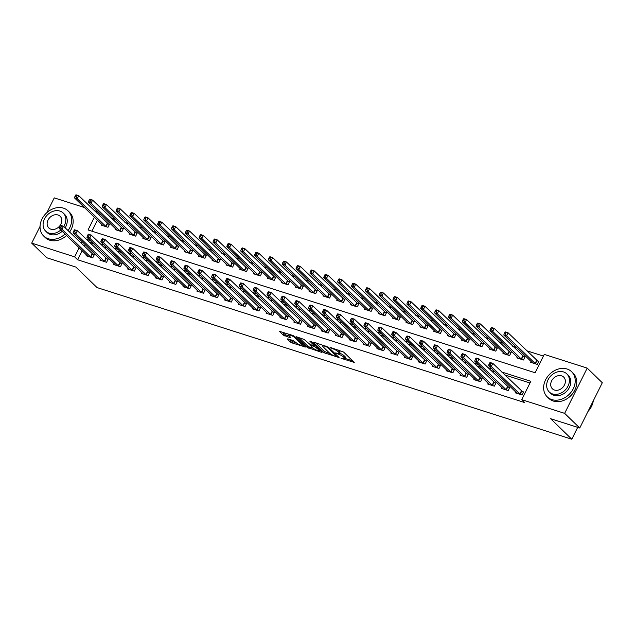 <?xml version="1.0" encoding="UTF-8"?>
<svg xmlns="http://www.w3.org/2000/svg" width="634" height="634" viewBox="0 0 634 634"><rect width="100%" height="100%" fill="white"/><g stroke="black" fill="none" stroke-linecap="round" stroke-linejoin="round"><path stroke-width="0.95" d="M341.037 358.297L354.263 362.402L343.596 352.052L330.362 347.44L332.684 348.724A4.398 0.975 -153.5 0 1 338.065 351.672L338.952 352.536A4.398 0.975 -153.5 0 1 339.412 353.392A4.398 0.975 -153.5 0 1 337.367 353.265L335.529 352.948L338.199 354.073A4.398 0.975 -153.5 0 1 343.573 357.021L344.46 357.885A4.398 0.975 -153.5 0 1 344.92 358.741A4.398 0.975 -153.5 0 1 342.883 358.614L341.037 358.297M287.765 338.833L287.265 339.055L290.261 341.964L291.941 342.883L305.414 347.02L294.596 336.408L292.916 335.481L279.451 331.344L283.208 335.117L290.38 337.795L290.871 337.565L289.08 335.83A3.677 0.816 -153.5 0 1 288.7 335.117A3.677 0.816 -153.5 0 1 291.347 335.568A3.677 0.816 -153.5 0 1 294.897 337.684L301.927 344.5A3.677 0.816 -153.5 0 1 302.307 345.213A3.677 0.816 -153.5 0 1 299.66 344.761A3.677 0.816 -153.5 0 1 296.11 342.645L293.257 340.585L287.765 338.833M94.411 217.185L88.047 229.944L535.12 372.744L544.265 354.398L587.203 368.108L602.3 382.754L579.738 428.005L550.653 418.717L571.789 439.219L97.026 287.567L75.882 267.072L46.797 257.776L31.7 243.139L40.053 226.386M579.738 428.005L564.632 413.36L521.703 399.65L530.848 381.303L501.748 372.007M82.182 250.692L77.657 259.781L524.722 402.582L521.703 399.65M77.657 259.781L74.638 256.849L31.7 243.139M324.085 352.766L339.095 357.56L328.42 347.21L313.909 342.186L313.418 342.415L324.085 352.766L324.695 351.537L330.314 353.724M321.692 352.385L307.173 347.361L296.355 336.749L304.169 339.459L310.177 344.579L314.456 345.784L309.812 341.147L311.334 341.639L322.183 352.155L321.692 352.385L321.929 351.91M530.008 382.999L504.767 374.94M495.019 371.825L490.914 370.51M481.174 367.403L477.069 366.087M467.321 362.973L463.216 361.665M453.469 358.551L449.371 357.243M439.624 354.129L435.518 352.813M425.771 349.706L421.665 348.391M411.926 345.276L407.82 343.969M398.073 340.854L393.968 339.547M384.22 336.432L380.123 335.124M370.375 332.01L366.27 330.694M356.522 327.588L352.417 326.272M342.677 323.158L338.572 321.85M328.824 318.736L324.719 317.428M314.971 314.313L310.874 313.006M301.126 309.891L297.021 308.576M287.273 305.469L283.168 304.154M273.428 301.039L269.323 299.731M259.575 296.617L255.47 295.309M245.73 292.195L241.625 290.887M231.878 287.773L227.772 286.457M218.025 283.35L213.92 282.035M204.18 278.92L200.075 277.613M190.327 274.498L186.222 273.191M176.482 270.076L172.377 268.768M162.629 265.654L158.524 264.338M148.776 261.232L144.671 259.916M134.931 256.802L130.826 255.494M121.078 252.38L116.973 251.072M107.233 247.957L103.128 246.65M93.38 243.535L89.275 242.22M85.21 244.621L84.314 246.42M515.854 392.026L515.434 392.874L522.075 394.998L523.605 391.939L521.798 391.368M502.009 387.604L501.581 388.452L508.23 390.576L509.752 387.517L507.953 386.938M488.156 383.182L487.728 384.03L494.377 386.154L495.907 383.094L494.1 382.516M474.303 378.752L473.883 379.608L480.532 381.731L482.054 378.672L480.255 378.094M460.458 374.329L460.03 375.177L466.679 377.301L468.201 374.25L466.402 373.672M446.605 369.907L446.185 370.755L452.834 372.879L454.356 369.82L452.549 369.25M432.76 365.485L432.333 366.333L438.982 368.457L440.503 365.398L438.704 364.819M418.908 361.063L418.48 361.911L425.129 364.035L426.658 360.976L424.851 360.397M405.055 356.633L404.635 357.489L411.284 359.613L412.805 356.554L411.006 355.975M391.21 352.211L390.782 353.059L397.431 355.183L398.96 352.124L397.153 351.553M377.357 347.789L376.937 348.637L383.586 350.761L385.107 347.701L383.301 347.131M363.512 343.366L363.084 344.214L369.733 346.338L371.255 343.279L369.456 342.701M349.659 338.944L349.231 339.792L355.88 341.916L357.41 338.857L355.603 338.279M335.806 334.514L335.386 335.37L342.035 337.486L343.557 334.435L341.758 333.856M321.961 330.092L321.533 330.94L328.182 333.064L329.712 330.005L327.905 329.434M308.108 325.67L307.688 326.518L314.337 328.642L315.859 325.583L314.052 325.012M294.263 321.248L293.835 322.096L300.484 324.22L302.006 321.161L300.207 320.582M280.41 316.818L279.99 317.674L286.631 319.798L288.161 316.738L286.354 316.16M266.557 312.396L266.137 313.251L272.786 315.367L274.308 312.316L272.509 311.738M252.712 307.973L252.284 308.821L258.934 310.945L260.463 307.886L258.656 307.316M238.859 303.551L238.439 304.399L245.089 306.523L246.61 303.464L244.811 302.893M225.015 299.129L224.587 299.977L231.236 302.101L232.757 299.042L230.958 298.463M211.162 294.699L210.742 295.555L217.383 297.679L218.912 294.62L217.105 294.041M197.309 290.277L196.889 291.125L203.538 293.249L205.059 290.198L203.26 289.619M183.464 285.855L183.036 286.703L189.685 288.827L191.214 285.768L189.407 285.197M169.611 281.433L169.191 282.281L175.84 284.404L177.362 281.345L175.563 280.775M155.766 277.01L155.338 277.858L161.987 279.982L163.509 276.923L161.71 276.345M141.913 272.58L141.493 273.436L148.134 275.56L149.664 272.501L147.857 271.923M128.06 268.158L127.64 269.006L134.289 271.13L135.811 268.079L134.012 267.5M114.215 263.736L113.787 264.584L120.436 266.708L121.966 263.649L120.159 263.078M100.362 259.314L99.942 260.162L106.591 262.286L108.113 259.227L106.314 258.648M86.517 254.892L86.089 255.74L92.738 257.864L94.26 254.805L92.461 254.226M543.417 356.086L526.553 350.697M516.805 347.591L512.7 346.275M502.96 343.16L498.855 341.853M489.107 338.738L485.002 337.431M475.262 334.316L471.157 333.008M461.409 329.894L457.304 328.578M447.556 325.472L443.451 324.156M433.711 321.042L429.606 319.734M419.859 316.62L415.753 315.312M406.014 312.197L401.908 310.89M392.161 307.775L388.056 306.46M378.308 303.353L374.211 302.038M364.463 298.923L360.358 297.615M350.61 294.501L346.505 293.193M336.765 290.079L332.66 288.771M322.912 285.657L318.807 284.341M309.059 281.234L304.962 279.919M295.214 276.804L291.109 275.497M281.361 272.382L277.256 271.075M267.516 267.96L263.411 266.652M253.663 263.538L249.558 262.222M239.811 259.116L235.713 257.8M225.966 254.686L221.86 253.378M212.113 250.264L208.007 248.956M198.268 245.841L194.162 244.534M184.415 241.419L180.31 240.104M170.562 236.997L166.465 235.682M156.717 232.567L152.612 231.259M142.864 228.145L138.759 226.837M129.019 223.723L124.914 222.415M115.166 219.301L111.061 217.985M101.313 214.878L100.22 214.522L99.562 215.837M97.43 220.109L91.914 231.172M531.102 361.451L530.674 362.299L537.323 364.423L538.852 361.364L537.046 360.786M517.249 357.021L516.829 357.877L523.478 360.001L525 356.942L523.201 356.363M503.404 352.599L502.976 353.447L509.625 355.571L511.147 352.52L509.348 351.941M489.551 348.177L489.131 349.025L495.772 351.149L497.302 348.09L495.495 347.519M475.698 343.755L475.278 344.603L481.927 346.727L483.449 343.668L481.65 343.089M461.853 339.333L461.425 340.181L468.074 342.305L469.604 339.245L467.797 338.667M448 334.903L447.58 335.758L454.229 337.882L455.751 334.823L453.952 334.245M434.155 330.48L433.727 331.328L440.376 333.452L441.898 330.393L440.099 329.823M420.302 326.058L419.882 326.906L426.524 329.03L428.053 325.971L426.246 325.401M406.449 321.636L406.029 322.484L412.679 324.608L414.2 321.549L412.401 320.97M392.604 317.214L392.177 318.062L398.826 320.186L400.355 317.127L398.548 316.548M378.752 312.784L378.332 313.64L384.981 315.756L386.502 312.705L384.703 312.126M364.907 308.362L364.479 309.21L371.128 311.334L372.649 308.275L370.85 307.704M351.054 303.94L350.634 304.788L357.275 306.911L358.804 303.852L356.997 303.282M337.209 299.517L336.781 300.365L343.43 302.489L344.951 299.43L343.152 298.852M323.356 295.087L322.928 295.943L329.577 298.067L331.106 295.008L329.3 294.43M309.503 290.665L309.083 291.521L315.732 293.637L317.254 290.586L315.455 290.007M295.658 286.243L295.23 287.091L301.879 289.215L303.401 286.156L301.602 285.585M281.805 281.821L281.385 282.669L288.034 284.793L289.556 281.734L287.749 281.163M267.96 277.399L267.532 278.247L274.181 280.371L275.703 277.312L273.904 276.733M254.107 272.969L253.679 273.825L260.328 275.948L261.858 272.889L260.051 272.311M240.254 268.547L239.834 269.395L246.483 271.518L248.005 268.467L246.206 267.889M226.409 264.124L225.981 264.972L232.63 267.096L234.152 264.037L232.353 263.467M212.556 259.702L212.136 260.55L218.785 262.674L220.307 259.615L218.5 259.044M198.711 255.28L198.283 256.128L204.933 258.252L206.454 255.193L204.655 254.614M184.859 250.85L184.431 251.706L191.08 253.83L192.609 250.771L190.802 250.192M171.006 246.428L170.586 247.276L177.235 249.4L178.756 246.349L176.957 245.77M157.161 242.006L156.733 242.854L163.382 244.978L164.911 241.919L163.104 241.348M143.308 237.584L142.888 238.432L149.537 240.555L151.058 237.496L149.252 236.918M129.463 233.161L129.035 234.009L135.684 236.133L137.206 233.074L135.407 232.496M115.61 228.731L115.19 229.587L121.831 231.711L123.361 228.652L121.554 228.074M101.757 224.309L101.337 225.157L107.986 227.281L109.508 224.23L107.709 223.651M571.789 439.219L577.709 427.356M587.203 368.108L564.632 413.36M46.924 212.596L54.262 197.879L84.449 207.524M94.197 210.639L97.2 211.597L96.542 212.913M100.22 214.522L97.2 211.597M82.19 241.689L81.295 243.488M79.163 247.759L74.638 256.849M492 368.893L487.895 367.585M478.155 364.471L474.05 363.163M464.302 360.049L460.197 358.733M450.449 355.626L446.344 354.311M436.604 351.196L432.499 349.889M422.751 346.774L418.646 345.467M408.906 342.352L404.801 341.044M395.053 337.93L390.948 336.614M381.2 333.508L377.103 332.192M367.355 329.078L363.25 327.77M353.503 324.656L349.397 323.348M339.658 320.233L335.552 318.926M325.805 315.811L321.7 314.496M311.952 311.389L307.855 310.074M298.107 306.959L294.002 305.651M284.254 302.537L280.149 301.229M270.409 298.115L266.304 296.799M256.556 293.693L252.451 292.377M242.703 289.262L238.606 287.955M228.858 284.84L224.753 283.533M215.005 280.418L210.9 279.111M201.16 275.996L197.055 274.68M187.307 271.574L183.202 270.258M173.454 267.144L169.357 265.836M159.609 262.722L155.504 261.414M145.757 258.3L141.651 256.992M131.912 253.877L127.806 252.562M118.059 249.455L113.954 248.14M104.206 245.025L100.109 243.718M90.361 240.603L86.256 239.295M344.92 358.741L345.53 357.513A4.398 0.975 -153.5 0 0 345.07 356.665L344.46 357.885M339.547 353.114A4.398 0.975 -153.5 0 1 344.183 355.801L345.07 356.665M339.412 353.392L340.022 352.171A4.398 0.975 -153.5 0 0 339.562 351.315L338.952 352.536M337.977 349.873A4.398 0.975 -153.5 0 1 338.667 350.451L339.562 351.315M345.07 358.432L352.678 360.865M315.613 342.732L324.695 351.537M336.575 356.601L327.548 347.353L324.798 346.204A4.398 0.975 -153.5 0 0 322.754 346.085A4.398 0.975 -153.5 0 0 323.213 346.933L329.617 353.146A4.398 0.975 -153.5 0 0 334.998 356.094L336.575 356.601M320.598 350.618L319.37 350.222M313.291 348.288L309.463 347.06L308.853 348.288M298.701 337.328L307.783 346.14L309.463 347.06M312.99 348.011A3.677 0.816 -153.5 0 0 316.54 350.134A3.677 0.816 -153.5 0 0 319.195 350.586A3.677 0.816 -153.5 0 0 318.807 349.873L314.654 346.552L310.367 345.348L312.99 348.011M281.789 331.931L285.498 334.815L289.286 336.028M289.469 339.372L292.551 341.663L296.371 342.883M302.497 344.833L303.686 345.213M504.918 332.343L504.307 333.563L505.417 333.92L506.027 332.699L504.918 332.343L505.33 331.923L508.096 332.802L506.574 335.861L503.808 334.982L532.481 362.87M538.599 361.863L508.096 332.802L506.027 332.699M535.524 363.845L506.574 335.861L505.417 333.92M503.808 334.982L504.307 333.563M489.67 362.917L489.06 364.146L490.169 364.495L490.779 363.274L489.67 362.917L490.082 362.497L492.856 363.385L491.326 366.444L520.276 394.427M490.169 364.495L491.326 366.444L488.56 365.556L517.233 393.452M490.779 363.274L492.856 363.385L523.351 392.446M489.06 364.146L488.56 365.556M491.065 327.921L490.454 329.141L491.564 329.498L492.174 328.269L491.065 327.921L491.477 327.501L494.251 328.38L492.729 331.439L489.955 330.552L518.628 358.448M524.746 357.441L494.251 328.38L492.174 328.269M521.671 359.423L492.729 331.439L491.564 329.498M489.955 330.552L490.454 329.141M477.22 323.498L476.609 324.719L477.719 325.076L478.329 323.847L477.22 323.498L477.632 323.071L480.398 323.958L478.876 327.017L476.102 326.13L504.783 354.026M510.901 353.019L480.398 323.958L478.329 323.847M507.826 355L478.876 327.017L477.719 325.076M476.102 326.13L476.609 324.719M463.367 319.068L462.757 320.297L463.866 320.646L464.476 319.425L463.367 319.068L463.779 318.648L466.553 319.536L465.023 322.595L462.257 321.707L490.93 349.603M497.048 348.597L466.553 319.536L464.476 319.425M493.973 350.57L465.023 322.595L463.866 320.646M462.257 321.707L462.757 320.297M475.825 358.495L475.215 359.724L476.324 360.072L476.934 358.852L475.825 358.495L476.237 358.075L479.003 358.963L477.481 362.014L506.423 389.997M476.324 360.072L477.481 362.014L474.707 361.134L503.38 389.03M476.934 358.852L479.003 358.963L509.506 388.016M475.215 359.724L474.707 361.134M461.972 354.073L461.362 355.294L462.471 355.65L463.082 354.43L461.972 354.073L462.384 353.653L465.158 354.533L463.628 357.592L492.578 385.575M462.471 355.65L463.628 357.592L460.863 356.712L489.535 384.6M463.082 354.43L465.158 354.533L495.653 383.594M461.362 355.294L460.863 356.712M448.127 349.651L447.517 350.871L448.618 351.228L449.229 350L448.127 349.651L448.531 349.231L451.305 350.111L449.783 353.17L478.725 381.153M448.618 351.228L449.783 353.17L447.01 352.282L475.682 380.178M449.229 350L451.305 350.111L481.808 379.172M447.517 350.871L447.01 352.282M449.522 314.646L448.912 315.867L450.021 316.223L450.623 315.003L449.522 314.646L449.934 314.226L452.7 315.114L451.178 318.165L448.404 317.285L477.077 345.181M483.203 344.167L452.7 315.114L450.623 315.003M480.12 346.148L451.178 318.165L450.021 316.223M448.404 317.285L448.912 315.867M434.274 345.229L433.664 346.449L434.773 346.806L435.384 345.578L434.274 345.229L434.686 344.801L437.452 345.688L435.93 348.748L464.88 376.731M434.773 346.806L435.93 348.748L433.157 347.86L461.837 375.756M435.384 345.578L437.452 345.688L467.955 374.749M433.664 346.449L433.157 347.86M587.987 411.458A17.522 14.011 -45.9 0 0 593.305 400.791M551.802 399.578A17.522 14.011 -45.9 0 0 571.599 391.511A17.522 14.011 -45.9 0 0 571.622 371.714A17.522 14.011 -45.9 0 0 567.05 369.004A17.522 14.011 -45.9 0 0 547.253 377.072A17.522 14.011 -45.9 0 0 547.229 396.868A17.522 14.011 -45.9 0 0 551.802 399.578M547.229 396.868L548.743 398.334A17.522 14.011 -45.9 0 0 553.316 401.045A17.522 14.011 -45.9 0 0 573.104 392.969A17.522 14.011 -45.9 0 0 573.128 373.18L571.622 371.714M566.82 373.886L568.207 375.233A12.617 10.089 134.1 0 1 568.191 389.49A12.617 10.089 134.1 0 1 553.934 395.299A12.617 10.089 134.1 0 1 550.645 393.342L549.258 391.994A12.617 10.089 -45.9 0 0 552.547 393.952A12.617 10.089 -45.9 0 0 566.796 388.143A12.617 10.089 -45.9 0 0 566.82 373.886A12.617 10.089 -45.9 0 0 563.523 371.936A12.617 10.089 -45.9 0 0 549.274 377.745A12.617 10.089 -45.9 0 0 549.258 391.994M561.573 375.851A8.131 6.498 -45.9 0 0 552.388 379.592A8.131 6.498 -45.9 0 0 552.38 388.777A8.131 6.498 -45.9 0 0 554.496 390.037A8.131 6.498 -45.9 0 0 563.681 386.288A8.131 6.498 -45.9 0 0 563.697 377.103A8.131 6.498 -45.9 0 0 561.573 375.851M68.036 230.633A17.522 14.011 -45.9 0 0 68.044 210.86A17.522 14.011 -45.9 0 0 63.471 208.15A17.522 14.011 -45.9 0 0 43.683 216.226A17.522 14.011 -45.9 0 0 43.651 236.014A17.522 14.011 -45.9 0 0 48.232 238.733A17.522 14.011 -45.9 0 0 65.025 234.057M43.651 236.014L45.165 237.481A17.522 14.011 -45.9 0 0 49.737 240.191A17.522 14.011 -45.9 0 0 66.538 235.515M69.55 232.099A17.522 14.011 -45.9 0 0 69.558 212.327L68.044 210.86M63.757 226.489A12.617 10.089 -45.9 0 0 63.241 213.04L64.628 214.387A12.617 10.089 134.1 0 1 65.151 227.836M62.203 231.315A12.617 10.089 134.1 0 1 50.363 234.445A12.617 10.089 134.1 0 1 47.067 232.496L45.68 231.148A12.617 10.089 -45.9 0 0 48.976 233.098A12.617 10.089 -45.9 0 0 60.816 229.968M63.241 213.04A12.617 10.089 -45.9 0 0 59.953 211.082A12.617 10.089 -45.9 0 0 45.696 216.899A12.617 10.089 -45.9 0 0 45.68 231.148M57.995 214.997A8.131 6.498 -45.9 0 0 48.81 218.746A8.131 6.498 -45.9 0 0 48.802 227.931A8.131 6.498 -45.9 0 0 50.926 229.191A8.131 6.498 -45.9 0 0 60.111 225.442A8.131 6.498 -45.9 0 0 60.119 216.257A8.131 6.498 -45.9 0 0 57.995 214.997M435.669 310.224L435.059 311.445L436.168 311.801L436.778 310.581L435.669 310.224L436.081 309.804L438.855 310.684L437.325 313.743L434.559 312.863L463.232 340.751M469.35 339.745L438.855 310.684L436.778 310.581M466.275 341.726L437.325 313.743L436.168 311.801M434.559 312.863L435.059 311.445M421.816 305.802L421.214 307.022L422.315 307.379L422.926 306.151L421.816 305.802L422.228 305.382L425.002 306.262L423.48 309.321L420.707 308.433L449.379 336.329M455.505 335.323L425.002 306.262L422.926 306.151M452.422 337.304L423.48 309.321L422.315 307.379M420.707 308.433L421.214 307.022M407.971 301.38L407.361 302.6L408.47 302.957L409.081 301.729L407.971 301.38L408.383 300.952L411.149 301.839L409.627 304.899L406.854 304.011L435.534 331.907M441.652 330.9L411.149 301.839L409.081 301.729M438.577 332.882L409.627 304.899L408.47 302.957M406.854 304.011L407.361 302.6M394.118 296.95L393.508 298.178L394.617 298.527L395.228 297.306L394.118 296.95L394.53 296.53L397.304 297.417L395.774 300.476L393.009 299.589L421.681 327.485M427.799 326.47L397.304 297.417L395.228 297.306M424.725 328.452L395.774 300.476L394.617 298.527M393.009 299.589L393.508 298.178M380.273 292.528L379.663 293.748L380.772 294.105L381.375 292.884L380.273 292.528L380.685 292.108L383.451 292.995L381.93 296.046L379.156 295.167L407.828 323.063M413.954 322.048L383.451 292.995L381.375 292.884M410.872 324.029L381.93 296.046L380.772 294.105M379.156 295.167L379.663 293.748M420.421 340.799L419.811 342.027L420.921 342.376L421.531 341.155L420.421 340.799L420.833 340.379L423.607 341.266L422.078 344.325L451.028 372.301M420.921 342.376L422.078 344.325L419.312 343.438L447.984 371.334M421.531 341.155L423.607 341.266L454.102 370.327M419.811 342.027L419.312 343.438M406.576 336.377L405.966 337.597L407.076 337.954L407.686 336.733L406.576 336.377L406.988 335.957L409.754 336.844L408.233 339.895L437.175 367.878M407.076 337.954L408.233 339.895L405.459 339.016L434.139 366.912M407.686 336.733L409.754 336.844L440.258 365.897M405.966 337.597L405.459 339.016M392.723 331.954L392.113 333.175L393.223 333.532L393.833 332.311L392.723 331.954L393.135 331.534L395.909 332.414L394.38 335.473L423.33 363.456M393.223 333.532L394.38 335.473L391.614 334.594L420.287 362.482M393.833 332.311L395.909 332.414L426.405 361.475M392.113 333.175L391.614 334.594M378.878 327.532L378.268 328.753L379.37 329.109L379.98 327.881L378.878 327.532L379.283 327.112L382.056 327.992L380.535 331.051L409.477 359.034M379.37 329.109L380.535 331.051L377.761 330.163L406.434 358.059M379.98 327.881L382.056 327.992L412.56 357.053M378.268 328.753L377.761 330.163M365.026 323.11L364.415 324.331L365.525 324.687L366.135 323.459L365.026 323.11L365.438 322.682L368.203 323.57L366.682 326.629L395.632 354.612M365.525 324.687L366.682 326.629L363.908 325.741L392.589 353.637M366.135 323.459L368.203 323.57L398.707 352.631M364.415 324.331L363.908 325.741M366.42 288.105L365.81 289.326L366.92 289.683L367.53 288.462L366.42 288.105L366.832 287.685L369.606 288.565L368.077 291.624L365.311 290.744L393.983 318.633M400.102 317.626L369.606 288.565L367.53 288.462M397.027 319.607L368.077 291.624L366.92 289.683M365.311 290.744L365.81 289.326M351.173 318.68L350.562 319.908L351.672 320.257L352.282 319.037L351.173 318.68L351.585 318.26L354.358 319.148L352.829 322.207L381.779 350.182M351.672 320.257L352.829 322.207L350.063 321.319L378.736 349.215M352.282 319.037L354.358 319.148L384.854 348.201M350.562 319.908L350.063 321.319M352.567 283.683L351.965 284.904L353.067 285.26L353.677 284.032L352.567 283.683L352.979 283.263L355.753 284.143L354.232 287.202L351.458 286.314L380.131 314.21M386.257 313.204L355.753 284.143L353.677 284.032M383.174 315.185L354.232 287.202L353.067 285.26M351.458 286.314L351.965 284.904M337.328 314.258L336.717 315.478L337.827 315.835L338.437 314.615L337.328 314.258L337.74 313.838L340.506 314.726L338.984 317.777L367.934 345.76M337.827 315.835L338.984 317.777L336.21 316.897L364.891 344.793M338.437 314.615L340.506 314.726L371.009 343.779M336.717 315.478L336.21 316.897M338.722 279.253L338.112 280.482L339.222 280.83L339.832 279.61L338.722 279.253L339.135 278.833L341.9 279.721L340.379 282.78L337.605 281.892L366.286 309.788M372.404 308.782L341.9 279.721L339.832 279.61M369.329 310.763L340.379 282.78L339.222 280.83M337.605 281.892L338.112 280.482M323.475 309.836L322.864 311.056L323.974 311.413L324.584 310.192L323.475 309.836L323.887 309.416L326.661 310.295L325.131 313.354L354.081 341.338M323.974 311.413L325.131 313.354L322.365 312.475L351.038 340.363M324.584 310.192L326.661 310.295L357.156 339.356M322.864 311.056L322.365 312.475M324.87 274.831L324.259 276.059L325.369 276.408L325.979 275.188L324.87 274.831L325.282 274.411L328.055 275.299L326.526 278.358L323.76 277.47L352.433 305.366M358.551 304.352L328.055 275.299L325.979 275.188M355.476 306.333L326.526 278.358L325.369 276.408M323.76 277.47L324.259 276.059M309.63 305.414L309.02 306.634L310.121 306.991L310.731 305.762L309.63 305.414L310.034 304.994L312.808 305.873L311.286 308.932L340.228 336.916M310.121 306.991L311.286 308.932L308.512 308.045L337.185 335.941M310.731 305.762L312.808 305.873L343.311 334.934M309.02 306.634L308.512 308.045M311.025 270.409L310.414 271.629L311.524 271.986L312.126 270.766L311.025 270.409L311.437 269.989L314.202 270.877L312.681 273.928L309.907 273.048L338.58 300.944M344.706 299.93L314.202 270.877L312.126 270.766M341.623 301.911L312.681 273.928L311.524 271.986M309.907 273.048L310.414 271.629M295.777 300.984L295.167 302.212L296.276 302.561L296.886 301.34L295.777 300.984L296.189 300.564L298.955 301.451L297.433 304.51L326.383 332.493M296.276 302.561L297.433 304.51L294.667 303.623L323.34 331.519M296.886 301.34L298.955 301.451L329.458 330.512M295.167 302.212L294.667 303.623M297.172 265.987L296.561 267.207L297.671 267.564L298.281 266.343L297.172 265.987L297.584 265.567L300.358 266.446L298.828 269.505L296.062 268.626L324.735 296.514M330.853 295.507L300.358 266.446L298.281 266.343M327.778 297.489L298.828 269.505L297.671 267.564M296.062 268.626L296.561 267.207M281.924 296.561L281.314 297.79L282.423 298.138L283.033 296.918L281.924 296.561L282.336 296.141L285.11 297.029L283.58 300.088L312.53 328.063M282.423 298.138L283.58 300.088L280.814 299.2L309.487 327.096M283.033 296.918L285.11 297.029L315.605 326.082M281.314 297.79L280.814 299.2M283.319 261.565L282.716 262.785L283.818 263.142L284.428 261.913L283.319 261.565L283.731 261.137L286.505 262.024L284.983 265.083L282.209 264.196L310.882 292.092M317.008 291.085L286.505 262.024L284.428 261.913M313.925 293.067L284.983 265.083L283.818 263.142M282.209 264.196L282.716 262.785M269.474 257.135L268.864 258.363L269.973 258.712L270.583 257.491L269.474 257.135L269.886 256.715L272.652 257.602L271.13 260.661L268.356 259.774L297.037 287.67M303.155 286.663L272.652 257.602L270.583 257.491M300.08 288.644L271.13 260.661L269.973 258.712M268.356 259.774L268.864 258.363M255.621 252.712L255.011 253.941L256.12 254.289L256.73 253.069L255.621 252.712L256.033 252.292L258.807 253.18L257.277 256.239L254.511 255.351L283.184 283.247M289.302 282.233L258.807 253.18L256.73 253.069M286.227 284.214L257.277 256.239L256.12 254.289M254.511 255.351L255.011 253.941M241.776 248.29L241.166 249.511L242.275 249.867L242.885 248.647L241.776 248.29L242.188 247.87L244.954 248.758L243.432 251.809L240.658 250.929L269.331 278.825M275.457 277.811L244.954 248.758L242.885 248.647M272.374 279.792L243.432 251.809L242.275 249.867M240.658 250.929L241.166 249.511M227.923 243.868L227.313 245.089L228.422 245.445L229.032 244.217L227.923 243.868L228.335 243.448L231.109 244.328L229.579 247.387L226.813 246.507L255.486 274.395M261.604 273.389L231.109 244.328L229.032 244.217M258.529 275.37L229.579 247.387L228.422 245.445M226.813 246.507L227.313 245.089M214.078 239.446L213.468 240.666L214.569 241.023L215.18 239.795L214.078 239.446L214.482 239.018L217.256 239.906L215.734 242.965L212.961 242.077L241.633 269.973M247.759 268.967L217.256 239.906L215.18 239.795M244.676 270.948L215.734 242.965L214.569 241.023M212.961 242.077L213.468 240.666M200.225 235.016L199.615 236.244L200.724 236.593L201.335 235.373L200.225 235.016L200.637 234.596L203.403 235.483L201.881 238.542L199.108 237.655L227.788 265.551M233.906 264.544L203.403 235.483L201.335 235.373M230.831 266.526L201.881 238.542L200.724 236.593M199.108 237.655L199.615 236.244M186.372 230.594L185.762 231.822L186.871 232.171L187.482 230.95L186.372 230.594L186.784 230.174L189.558 231.061L188.029 234.12L185.263 233.233L213.935 261.129M220.053 260.114L189.558 231.061L187.482 230.95M216.979 262.096L188.029 234.12L186.871 232.171M185.263 233.233L185.762 231.822M172.527 226.172L171.917 227.392L173.027 227.749L173.637 226.528L172.527 226.172L172.939 225.752L175.705 226.631L174.184 229.69L171.41 228.811L200.09 256.707M206.208 255.692L175.705 226.631L173.637 226.528M203.126 257.673L174.184 229.69L173.027 227.749M171.41 228.811L171.917 227.392M158.674 221.749L158.064 222.97L159.174 223.327L159.784 222.098L158.674 221.749L159.086 221.329L161.86 222.209L160.331 225.268L157.565 224.381L186.237 252.277M192.356 251.27L161.86 222.209L159.784 222.098M189.281 253.251L160.331 225.268L159.174 223.327M157.565 224.381L158.064 222.97M144.829 217.327L144.219 218.548L145.321 218.904L145.931 217.676L144.829 217.327L145.234 216.899L148.007 217.787L146.486 220.846L143.712 219.958L172.385 247.854M178.511 246.848L148.007 217.787L145.931 217.676M175.428 248.829L146.486 220.846L145.321 218.904M143.712 219.958L144.219 218.548M130.976 212.897L130.366 214.126L131.476 214.474L132.086 213.254L130.976 212.897L131.389 212.477L134.154 213.365L132.633 216.424L129.859 215.536L158.54 243.432M164.658 242.426L134.154 213.365L132.086 213.254M161.583 244.407L132.633 216.424L131.476 214.474M129.859 215.536L130.366 214.126M117.124 208.475L116.513 209.703L117.623 210.052L118.233 208.832L117.124 208.475L117.536 208.055L120.309 208.943L118.78 211.994L116.014 211.114L144.687 239.01M150.805 237.996L120.309 208.943L118.233 208.832M147.73 239.977L118.78 211.994L117.623 210.052M116.014 211.114L116.513 209.703M103.279 204.053L102.668 205.273L103.778 205.63L104.388 204.41L103.279 204.053L103.691 203.633L106.457 204.513L104.935 207.572L102.161 206.692L130.842 234.58M136.96 233.574L106.457 204.513L104.388 204.41M133.885 235.555L104.935 207.572L103.778 205.63M102.161 206.692L102.668 205.273M89.426 199.631L88.815 200.851L89.925 201.208L90.535 199.979L89.426 199.631L89.838 199.211L92.612 200.09L91.082 203.149L88.316 202.262L116.989 230.158M123.107 229.151L92.612 200.09L90.535 199.979M120.032 231.133L91.082 203.149L89.925 201.208M88.316 202.262L88.815 200.851M75.581 195.209L74.97 196.429L76.072 196.786L76.682 195.557L75.581 195.209L75.985 194.781L78.759 195.668L77.237 198.727L74.463 197.84L103.136 225.736M109.262 224.729L78.759 195.668L76.682 195.557M106.179 226.71L77.237 198.727L76.072 196.786M74.463 197.84L74.97 196.429M268.079 292.139L267.469 293.36L268.578 293.716L269.188 292.496L268.079 292.139L268.491 291.719L271.257 292.607L269.735 295.658L298.685 323.641M268.578 293.716L269.735 295.658L266.962 294.778L295.642 322.674M269.188 292.496L271.257 292.607L301.76 321.66M267.469 293.36L266.962 294.778M254.226 287.717L253.616 288.938L254.725 289.294L255.336 288.074L254.226 287.717L254.638 287.297L257.412 288.177L255.882 291.236L284.832 319.219M254.725 289.294L255.882 291.236L253.117 290.356L281.789 318.244M255.336 288.074L257.412 288.177L287.907 317.238M253.616 288.938L253.117 290.356M240.381 283.295L239.771 284.515L240.872 284.872L241.483 283.644L240.381 283.295L240.785 282.867L243.559 283.755L242.037 286.814L270.98 314.797M240.872 284.872L242.037 286.814L239.264 285.926L267.936 313.822M241.483 283.644L243.559 283.755L274.062 312.816M239.771 284.515L239.264 285.926M226.528 278.865L225.918 280.093L227.027 280.442L227.638 279.222L226.528 278.865L226.94 278.445L229.706 279.332L228.185 282.392L257.135 310.375M227.027 280.442L228.185 282.392L225.419 281.504L254.091 309.4M227.638 279.222L229.706 279.332L260.209 308.393M225.918 280.093L225.419 281.504M212.675 274.443L212.065 275.671L213.175 276.02L213.785 274.799L212.675 274.443L213.087 274.023L215.861 274.91L214.332 277.969L243.282 305.945M213.175 276.02L214.332 277.969L211.566 277.082L240.238 304.978M213.785 274.799L215.861 274.91L246.357 303.963M212.065 275.671L211.566 277.082M198.83 270.021L198.22 271.241L199.33 271.598L199.94 270.377L198.83 270.021L199.242 269.601L202.008 270.488L200.487 273.539L229.437 301.522M199.33 271.598L200.487 273.539L197.713 272.66L226.393 300.556M199.94 270.377L202.008 270.488L232.512 299.541M198.22 271.241L197.713 272.66M184.977 265.598L184.367 266.819L185.477 267.176L186.087 265.947L184.977 265.598L185.39 265.178L188.163 266.058L186.634 269.117L215.584 297.1M185.477 267.176L186.634 269.117L183.868 268.237L212.541 296.126M186.087 265.947L188.163 266.058L218.659 295.119M184.367 266.819L183.868 268.237M171.132 261.176L170.522 262.397L171.624 262.753L172.234 261.525L171.132 261.176L171.545 260.748L174.31 261.636L172.789 264.695L201.731 292.678M171.624 262.753L172.789 264.695L170.015 263.807L198.688 291.703M172.234 261.525L174.31 261.636L204.814 290.697M170.522 262.397L170.015 263.807M157.28 256.746L156.669 257.975L157.779 258.323L158.389 257.103L157.28 256.746L157.692 256.326L160.457 257.214L158.936 260.273L187.886 288.256M157.779 258.323L158.936 260.273L156.17 259.385L184.843 287.281M158.389 257.103L160.457 257.214L190.961 286.275M156.669 257.975L156.17 259.385M143.427 252.324L142.816 253.552L143.926 253.901L144.536 252.681L143.427 252.324L143.839 251.904L146.612 252.792L145.083 255.851L174.033 283.826M143.926 253.901L145.083 255.851L142.317 254.963L170.99 282.859M144.536 252.681L146.612 252.792L177.108 281.845M142.816 253.552L142.317 254.963M129.582 247.902L128.971 249.122L130.081 249.479L130.691 248.259L129.582 247.902L129.994 247.482L132.76 248.362L131.238 251.421L160.188 279.404M130.081 249.479L131.238 251.421L128.464 250.541L157.145 278.437M130.691 248.259L132.76 248.362L163.263 277.423M128.971 249.122L128.464 250.541M115.729 243.48L115.119 244.7L116.228 245.057L116.838 243.828L115.729 243.48L116.141 243.06L118.915 243.939L117.385 246.998L146.335 274.982M116.228 245.057L117.385 246.998L114.619 246.111L143.292 274.007M116.838 243.828L118.915 243.939L149.41 273M115.119 244.7L114.619 246.111M101.884 239.058L101.274 240.278L102.375 240.635L102.985 239.406L101.884 239.058L102.296 238.63L105.062 239.517L103.54 242.576L132.482 270.559M102.375 240.635L103.54 242.576L100.766 241.689L129.439 269.585M102.985 239.406L105.062 239.517L135.565 268.578M101.274 240.278L100.766 241.689M88.031 234.628L87.421 235.856L88.53 236.205L89.14 234.984L88.031 234.628L88.443 234.208L91.209 235.095L89.687 238.154L118.637 266.137M88.53 236.205L89.687 238.154L86.921 237.267L115.594 265.163M89.14 234.984L91.209 235.095L121.712 264.156M87.421 235.856L86.921 237.267M74.178 230.205L73.568 231.434L74.677 231.782L75.287 230.562L74.178 230.205L74.59 229.785L77.364 230.673L75.834 233.724L104.784 261.707M74.677 231.782L75.834 233.724L73.069 232.844L101.741 260.74M75.287 230.562L77.364 230.673L107.859 259.726M73.568 231.434L73.069 232.844M60.333 225.783L59.723 227.004L60.832 227.36L61.443 226.14L60.333 225.783L60.745 225.363L63.511 226.243L61.989 229.302L90.939 257.285M60.832 227.36L61.989 229.302L59.216 228.422L87.896 256.31M61.443 226.14L63.511 226.243L94.014 255.304M59.723 227.004L59.216 228.422M342.447 358.472L342.217 358.939M331.423 347.781L331.186 348.248M336.931 353.13L336.702 353.59M344.183 355.801L343.573 357.021M338.461 353.542L338.199 354.073M338.667 350.451L338.065 351.672M332.913 348.256L332.684 348.724M354.01 362.157L353.772 362.632M338.833 357.307L338.596 357.782M326.375 352.464L325.765 353.685M337.248 355.769L336.916 356.443M327.833 346.79L327.548 347.353M326.605 346.243L326.375 346.711M325.028 345.744L324.798 346.204M307.783 346.14L307.173 347.361M314.646 344.848L314.313 345.514M319.14 349.207L318.807 349.873M316.667 346.806L316.334 347.472M315.225 345.403L314.654 346.552M311.239 344.92L311.009 345.387M302.26 343.834L301.927 344.5M295.23 337.019L294.897 337.684M290.618 337.32L290.38 337.795M285.498 334.815L284.888 336.044M283.818 333.896L283.208 335.117M305.017 346.505L304.78 346.98M292.551 341.663L291.941 342.883M290.871 340.735L290.261 341.964M536.911 360.698L535.389 363.75M536.61 360.453L535.08 363.512M519.84 394.086L521.362 391.027M520.142 394.332L521.671 391.273M523.066 356.268L521.536 359.327M522.757 356.031L521.235 359.082M509.213 351.846L507.691 354.905M508.912 351.601L507.382 354.66M495.368 347.424L493.838 350.483M495.059 347.178L493.537 350.237M505.987 389.664L507.517 386.605M506.297 389.91L507.818 386.851M492.142 385.242L493.664 382.183M492.444 385.48L493.965 382.429M478.29 380.812L479.811 377.761M478.591 381.058L480.12 377.999M481.515 343.002L479.993 346.061M481.206 342.756L479.684 345.815M464.437 376.39L465.966 373.331M464.746 376.636L466.267 373.577M467.662 338.58L466.141 341.631M467.361 338.334L465.831 341.393M453.817 334.15L452.288 337.209M453.508 333.912L451.987 336.963M439.964 329.728L438.443 332.787M439.663 329.482L438.134 332.541M426.119 325.305L424.59 328.364M425.81 325.06L424.289 328.119M412.266 320.883L410.745 323.942M411.957 320.638L410.436 323.697M450.592 371.968L452.113 368.909M450.893 372.213L452.422 369.154M436.739 367.546L438.268 364.487M437.048 367.791L438.569 364.732M422.894 363.123L424.415 360.064M423.195 363.361L424.717 360.31M409.041 358.693L410.563 355.642M409.35 358.939L410.872 355.88M395.188 354.271L396.718 351.212M395.497 354.517L397.019 351.458M398.414 316.461L396.892 319.512M398.112 316.215L396.583 319.274M381.343 349.849L382.865 346.79M381.644 350.095L383.174 347.036M384.569 312.031L383.039 315.09M384.259 311.793L382.738 314.844M367.49 345.427L369.02 342.368M367.799 345.673L369.321 342.614M370.716 307.609L369.194 310.668M370.414 307.363L368.885 310.422M353.645 341.005L355.167 337.946M353.946 341.243L355.476 338.191M356.871 303.187L355.341 306.246M356.562 302.941L355.04 306M339.792 336.575L341.314 333.524M340.101 336.82L341.623 333.761M343.018 298.765L341.496 301.824M342.709 298.519L341.187 301.578M325.939 332.153L327.469 329.094M326.248 332.398L327.77 329.339M329.165 294.342L327.643 297.394M328.864 294.097L327.342 297.156M312.094 327.73L313.616 324.671M312.396 327.976L313.925 324.917M315.32 289.912L313.79 292.971M315.011 289.675L313.489 292.726M301.467 285.49L299.945 288.549M301.166 285.245L299.636 288.304M287.622 281.068L286.092 284.127M287.313 280.822L285.791 283.881M273.769 276.646L272.248 279.705M273.468 276.4L271.938 279.459M259.916 272.224L258.395 275.275M259.615 271.978L258.093 275.037M246.071 267.794L244.55 270.853M245.762 267.548L244.241 270.607M232.218 263.372L230.697 266.431M231.917 263.126L230.388 266.185M218.373 258.949L216.844 262.008M218.064 258.704L216.543 261.763M204.52 254.527L202.999 257.586M204.219 254.282L202.69 257.341M190.668 250.097L189.146 253.156M190.366 249.859L188.845 252.911M176.823 245.675L175.301 248.734M176.514 245.429L174.992 248.488M162.97 241.253L161.448 244.312M162.669 241.007L161.139 244.066M149.125 236.831L147.595 239.89M148.816 236.585L147.294 239.644M135.272 232.409L133.75 235.46M134.971 232.163L133.441 235.222M121.427 227.978L119.897 231.038M121.118 227.741L119.596 230.792M107.574 223.556L106.052 226.615M107.265 223.311L105.743 226.37M298.242 323.308L299.771 320.249M298.551 323.554L300.072 320.495M284.397 318.886L285.918 315.827M284.698 319.124L286.227 316.073M270.544 314.456L272.065 311.405M270.853 314.702L272.374 311.643M256.691 310.034L258.22 306.975M257 310.28L258.521 307.221M242.846 305.612L244.367 302.553M243.147 305.857L244.676 302.798M228.993 301.19L230.522 298.131M229.302 301.435L230.824 298.376M215.148 296.767L216.669 293.708M215.449 297.005L216.979 293.954M201.295 292.337L202.817 289.278M201.604 292.583L203.126 289.524M187.442 287.915L188.972 284.856M187.751 288.161L189.273 285.102M173.597 283.493L175.119 280.434M173.898 283.739L175.428 280.68M159.744 279.071L161.274 276.012M160.053 279.317L161.575 276.258M145.899 274.641L147.421 271.59M146.2 274.887L147.73 271.827M132.046 270.219L133.568 267.16M132.355 270.464L133.877 267.405M118.193 265.797L119.723 262.738M118.503 266.042L120.024 262.983M104.348 261.374L105.87 258.315M104.65 261.62L106.179 258.561M90.496 256.952L92.025 253.893M90.805 257.19L92.326 254.139M337.383 355.896L337.019 356.625M323.213 345.158L322.754 346.085M314.836 345.031L314.456 345.784M319.639 349.691L319.195 350.586M310.676 344.738L310.367 345.348M302.759 344.317L302.307 345.213M289.12 334.269L288.7 335.117"/></g></svg>

